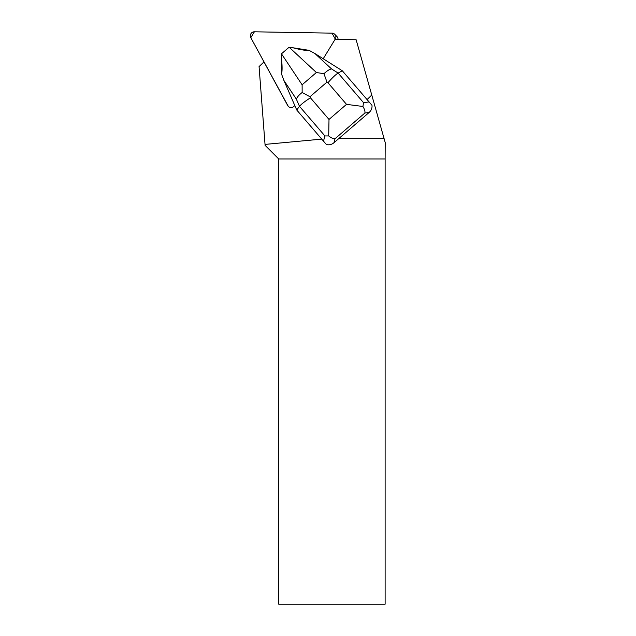 <?xml version="1.0" encoding="UTF-8"?>
<svg xmlns="http://www.w3.org/2000/svg" width="636" height="636" viewBox="0 0 636 636"><rect width="100%" height="100%" fill="white"/><g stroke="black" fill="none" stroke-linecap="round" stroke-linejoin="round"><path stroke-width="0.95" d="M288.291 106.371L250.807 37.675L254.4 31.8L332.032 33.152L335.291 39.146A3.975 3.935 -44 0 0 334.782 34.344L336.953 36.594A3.975 3.935 136 0 1 338.042 39.448M334.782 34.344A3.975 3.935 -44 0 0 332.032 33.152L254.4 31.8A3.975 3.935 -44 0 0 250.807 37.675L287.718 105.576L263.988 61.915L259.067 66.589L265.101 145.342L278.727 158.968L278.727 604.2L385.122 604.2L385.122 158.968L278.727 158.968M367.067 99.574L342.303 70.771L371.973 105.29L367.067 99.574L371.766 95.034L385.193 142.52L385.122 158.968M323.207 58.758L335.061 39.392L356.136 39.758L371.766 95.034M294.707 105.322L294.516 105.64A3.975 3.935 136 0 1 287.663 105.52M321.737 139.117L265.029 144.404M338.686 138.664L384.104 138.664M333.916 142.774C331.587 144.658 329.09 145.239 326.403 144.515L323.493 141.152L324.909 135.937L299.484 106.331C301.226 104.217 304.875 101.378 310.432 97.809L329.003 119.441L328.701 135.929C331.197 137.94 333.296 138.886 335.005 138.751L333.916 142.774L369.134 112.461L364.881 113.033C365.223 111.403 364.563 109.217 362.918 106.474L346.517 104.36L327.945 82.728C332.31 77.759 335.705 74.539 338.129 73.068L342.303 70.771L315.035 53.615L331.507 68.903L338.129 73.068L363.546 102.674L362.918 106.474M296.734 109.996L299.484 106.331L296.368 99.152L283.895 80.43L296.734 109.996L323.493 141.152M309.112 50.339L292.965 47.772C300.701 49.831 306.091 50.689 309.112 50.339L315.035 53.615M283.895 80.43L281.541 74.07C282.305 71.16 282.273 65.699 281.43 57.701L281.541 74.07M371.973 105.29C372.291 108.048 371.345 110.441 369.134 112.461M281.43 57.701L281.541 53.742L289.054 47.271L292.965 47.772M323.97 73.72L326.968 82.108L309.971 96.744L302.148 92.506L302.116 84.795L316.386 72.504L323.97 73.72C326.848 70.962 329.361 69.356 331.507 68.903M328.701 135.929L324.909 135.937M296.368 99.152C297.084 97.141 299.007 94.923 302.148 92.506M327.945 82.728L326.968 82.108M309.971 96.744L310.432 97.809M329.003 119.441L346.517 104.36M364.881 113.033L335.005 138.751M363.546 102.674L369.063 101.927M281.533 53.901L302.116 84.795M316.386 72.504L289.213 47.287"/></g></svg>

